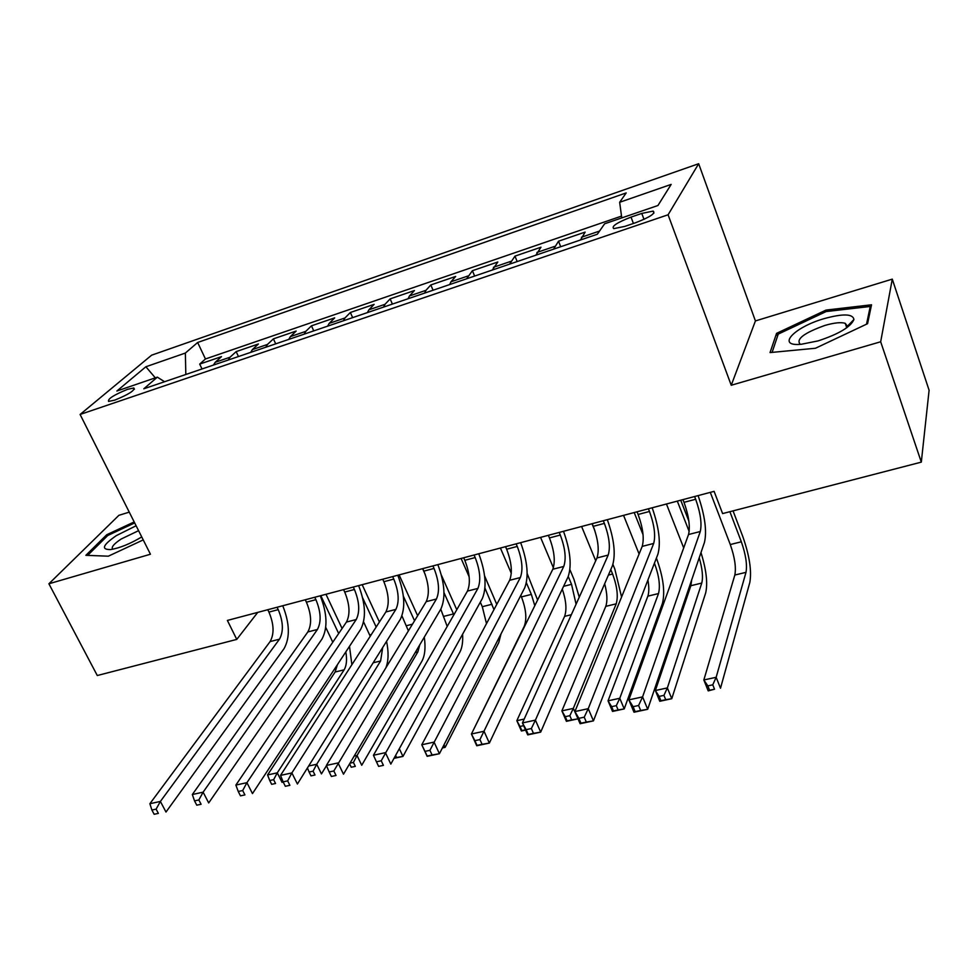 <?xml version="1.0" encoding="UTF-8"?>
<svg xmlns="http://www.w3.org/2000/svg" width="978" height="978" viewBox="0 0 978 978"><rect width="100%" height="100%" fill="white"/><g stroke="black" fill="none" stroke-linecap="round" stroke-linejoin="round"><path stroke-width="1.47" d="M114.793 400.112C128.619 394.464 134.964 390.43 133.839 387.985L127.556 389.33C113.839 394.929 107.531 398.963 108.607 401.42L114.793 400.112M129.255 512.142L118.913 515.308L48.9 583.78L97.287 675.529L236.762 639.404L257.752 612.375M698.671 163.717L151.639 355.173L80.098 414.464L668.084 214.781L698.671 163.717L755.419 320.931L731.238 385.259L880.677 341.774L892.278 279.133L755.419 320.931M892.278 279.133L929.1 390.271L921.313 462.129L880.677 341.774M599.392 231.285L603.12 225.955M580.492 239.977L585.15 232.092L558.524 241.211L560.7 246.725M535.871 255.185L540.981 247.214L514.978 256.126L517.166 261.566M492.289 270.038L497.839 261.994L472.411 270.698L474.623 276.053M449.709 284.549L450.968 281.786L455.662 276.444L430.821 284.953L433.046 290.234M408.095 298.73L409.464 295.967L414.44 290.552L390.149 298.877L392.386 304.085M367.41 312.593L368.877 309.818L374.134 304.354L350.368 312.495L352.63 317.63M327.642 326.151L329.183 323.376L334.708 317.862L311.469 325.821L313.742 330.882M288.742 339.415L290.368 336.628L296.151 331.065L273.412 338.853L275.698 343.853M250.686 352.373L252.397 349.586L258.412 343.987L236.163 351.615L238.461 356.542M921.313 462.129L722.595 513.584L714.099 491.359L227.385 620.431L236.762 639.404M641.776 213.424L631.018 217.104C616.837 222.654 611.091 226.493 613.768 228.632L624.893 226.37L635.81 222.654C650.113 217.067 655.896 213.216 653.17 211.101L641.776 213.424L644.001 219.365M164.573 381.726L157.348 377.153L143.803 388.804L597.326 234.243L604.636 223.779L657.95 205.502L671.165 184.402L619.661 202.287L626.201 192.911L197.654 342.483L185.368 353.058L185.82 374.488M157.348 377.153L116.871 391.029L145.869 366.762L185.368 353.058M621.507 216.114L205.453 358.975L199.695 364.097L202.006 368.963M213.448 365.075L215.246 362.276L221.48 356.64L199.695 364.097M228.241 360.026L230.013 357.239L236.163 351.615M265.808 347.227L267.495 344.439L273.412 338.853M304.195 334.146L305.796 331.359L311.469 325.821M343.437 320.772L344.953 317.984L350.368 312.495M383.572 307.092L385.002 304.317L390.149 298.877M424.623 293.094L425.956 290.332L430.821 284.953M466.616 278.791L472.411 270.698M509.599 264.133L514.978 256.126M553.597 249.145L558.524 241.211M48.9 583.78L150.441 554.233L80.098 414.464M731.238 385.259L668.084 214.781M621.751 217.911L619.661 202.287M205.453 358.975L197.654 342.483M145.869 366.762L155.306 377.85M826.007 310.087L776.569 333.351L770.053 352.581L815.469 348.254L867.572 323.694L871.52 304.794L826.007 310.087L826.508 311.517M134.182 521.946L106.749 534.734L85.868 555.321L108.326 556.189L143.228 539.905M777.559 336.114L776.569 333.351M107.348 535.907L106.749 534.734M682.95 499.611L684.013 502.337C688.867 515.993 690.358 526.726 688.524 534.526L628.854 699.869L642.583 696.898L647.705 709.294L704.466 542.35C707.021 531.115 704.906 515.528 698.109 495.601M694.6 496.518L695.664 499.257C700.505 512.961 702.033 523.707 700.272 531.519L642.583 696.898L638.597 705.493L633.096 706.678L635.162 711.642L640.663 710.468L638.597 705.493M640.663 710.468L647.705 709.294L634.001 712.216L628.854 699.869L633.096 706.678M634.001 712.216L635.162 711.642M710.297 492.362L730.285 544.55C734.747 557.289 736.263 567.448 734.833 575.04L703.842 679.967L716.153 677.289L720.505 688.243L749.833 582.411C751.813 570.969 749.49 555.736 742.852 536.714L733.048 510.883M729.894 511.702L741.336 541.788C745.786 554.55 747.339 564.746 745.994 572.338L716.153 677.289L712.779 684.82L707.84 685.884L709.588 690.26L714.527 689.209L712.779 684.82M714.527 689.209L708.206 690.884L703.842 679.967L707.84 685.884M708.206 690.884L709.588 690.26M818.097 340.894C838.794 334.06 850.738 326.933 853.928 319.525C852.963 313.779 843.06 313.473 824.234 318.608C793.891 327.227 775.676 346.835 801.3 344.268L818.097 340.894M846.826 327.703L847.4 326.236L845.236 323.315C841.007 322.043 834.246 322.74 824.955 325.417C803.904 332.985 795.676 339.293 800.273 344.342M772.094 352.386L778.231 334.109L826.165 311.554L870.261 306.469L866.532 324.183M870.823 308.131L870.261 306.469M136.113 525.761L116.321 535.626C102.727 545.052 100.82 549.685 110.636 549.563C119.756 548.059 130.123 543.854 141.737 536.946M138.583 530.675L121.186 539.012C113.705 543.988 110.917 547.387 112.825 549.208M87.641 555.382L107.8 535.467L134.683 522.937M637.033 511.787L638.108 514.477C642.986 527.949 644.355 538.585 642.204 546.384L574.905 711.568L588.243 708.671L593.45 720.872L657.937 554.11C660.92 542.888 659.013 527.448 652.179 507.778M648.414 508.78L649.478 511.47C654.355 524.978 655.749 535.638 653.683 543.45L588.243 708.671L584.221 717.18L578.866 718.329L580.956 723.207L586.311 722.057L584.221 717.18M586.311 722.057L593.45 720.872L580.113 723.72L574.905 711.568L578.866 718.329M580.113 723.72L580.956 723.207M592.179 523.682L593.267 526.335C598.169 539.624 599.416 550.162 596.983 557.949L522.448 722.938L535.418 720.126L540.687 732.131L612.485 565.602C615.895 554.392 614.172 539.086 607.326 519.673M603.292 520.736L604.38 523.401C609.282 536.726 610.553 547.289 608.182 555.088L535.418 720.126L531.36 728.537L526.152 729.649L528.267 734.454L533.475 733.341L531.36 728.537M533.475 733.341L540.687 732.131L527.717 734.894L522.448 722.938L526.152 729.649M548.352 535.308L549.453 537.924C554.392 551.03 555.504 561.482 552.802 569.257L471.42 734.001L484.049 731.263L489.367 743.072L568.096 576.824C571.91 565.639 570.37 550.455 563.499 531.298M559.22 532.423L560.308 535.052C565.235 548.206 566.384 558.67 563.756 566.458L479.941 739.576L474.88 740.664L477.019 745.383L482.081 744.307L479.941 739.576M482.081 744.307L489.367 743.072L476.751 745.762L471.42 734.001L474.88 740.664M505.54 546.665L506.641 549.245C511.604 562.191 512.606 572.533 509.636 580.296L421.775 744.771L434.061 742.106L439.428 753.72L524.721 587.79C528.915 576.629 527.558 561.58 520.663 542.656M516.152 543.854L517.252 546.433C522.203 559.416 523.23 569.795 520.333 577.558L429.917 750.322L424.99 751.373L427.154 756.031L432.08 754.979L429.917 750.322M432.08 754.979L439.428 753.72L427.154 756.336L421.775 744.771L424.99 751.373M688.867 521.127L680.725 500.21M677.314 501.115L689.184 531.519M666.446 503.988L683.695 547.912M699.221 557.79C702.387 568.744 703.231 577.167 701.764 583.071L667.363 687.913L671.764 698.708L705.651 592.998C707.901 583.304 706.348 569.832 700.981 552.594M691.642 580.088L690.859 585.712L655.358 690.529L667.363 687.913L663.952 695.358L659.135 696.409L660.908 700.725L665.712 699.686L663.952 695.358M665.712 699.686L671.764 698.708L659.771 701.287L655.358 690.529L659.135 696.409M659.771 701.287L660.908 700.725M647.925 580.003C649.123 587.13 649.099 592.509 647.852 596.152L608.047 700.823L619.771 698.268L624.221 708.916L662.448 603.365C665.236 591.971 663.267 577.008 656.544 558.45L656.397 558.096M634.196 512.545L643.059 534.709M654.429 563.157L654.575 563.524C659.099 575.981 660.407 585.993 658.512 593.56L619.771 698.268L616.323 705.651L611.617 706.666L613.414 710.92L618.108 709.918L616.323 705.651M623.561 515.369L639.099 554M618.108 709.918L624.221 708.916L612.521 711.422L608.047 700.823L611.617 706.666M612.521 711.422L613.414 710.92M621.568 597.02L614.783 568.964L612.925 564.44M592.008 523.731L594.881 530.761M610.773 569.563L612.607 574.037C617.155 586.348 618.353 596.274 616.213 603.829L573.328 708.39L577.937 718.622M581.604 526.494L595.712 560.749M604.673 583.719C607.228 593.56 607.595 601.103 605.773 606.36L561.885 710.872L573.328 708.39L569.844 715.688L565.26 716.678L567.069 720.872L571.653 719.894L569.844 715.688M571.653 719.894L577.827 718.879L566.409 721.324L561.885 710.872L565.26 716.678M566.409 721.324L567.069 720.872M579.257 597.179L573.915 579.257L569.929 569.709M568.255 576.482L571.543 584.331L576.079 604.221M540.565 537.374L553.389 567.802M562.289 589.086C566.152 600.541 566.922 609.624 564.612 616.348L516.836 720.688L524.184 719.087M523.646 725.664L520.003 726.458L521.836 730.59L525.479 729.808M525.602 730.089L521.396 730.994L516.836 720.688L520.003 726.458M463.682 557.766L464.794 560.308C469.782 573.084 470.662 583.353 467.447 591.091L373.437 755.248L385.405 752.657L390.821 764.087L482.337 598.512C486.885 587.362 485.699 572.448 478.78 553.756M474.061 555.015L475.174 557.558C480.149 570.382 481.054 580.663 477.912 588.414L381.237 760.774L376.444 761.801L378.62 766.385L383.413 765.358L381.237 760.774M383.413 765.358L378.62 766.385M373.437 755.248L376.444 761.801M537.607 600.015L527.179 573.573M526.396 582.827L531.36 594.404L534.807 605.688M500.406 548.022L511.298 573.316M520.809 595.419L521.433 596.898C526.03 608.866 526.995 618.609 524.33 626.116L473.315 730.163M422.753 568.621L423.877 571.128C428.877 583.744 429.66 593.915 426.212 601.641L326.383 765.444L338.033 762.926L343.498 774.185L440.895 608.988C445.797 597.864 444.77 583.071 437.838 564.612M432.899 565.932L434.024 568.438C439.012 581.103 439.819 591.299 436.432 599.025L333.84 770.957L329.17 771.96L331.371 776.471L336.029 775.468L333.84 770.957M336.029 775.468L331.371 776.471M326.383 765.444L329.17 771.96M496.775 604.38L484.599 575.932M484.966 588.169L493.976 609.612M461.09 558.45L469.147 576.8M480.308 602.179L482.301 606.702L486.494 623.609M444 744.845L445.149 747.363L498.756 642.619L501.005 633.952M442.472 747.815L445.149 747.363L442.398 747.95M382.728 579.233L383.865 581.702C388.877 594.172 389.55 604.257 385.882 611.959L280.539 775.383L291.884 772.926L297.398 784.014L400.381 619.233C405.601 608.133 404.745 593.475 397.789 575.235M392.655 576.604L393.779 579.086C398.792 591.58 399.501 601.69 395.882 609.404L291.884 772.926L287.666 780.872L283.119 781.85L285.332 786.288L289.879 785.322L287.666 780.872M289.879 785.322L285.332 786.288M280.539 775.383L283.119 781.85M456.775 609.734L441.445 575.284M444 592.68L453.865 614.82M422.606 568.658L425.32 574.709M440.772 609.196L447.203 626.446M394.183 758.011L396.579 757.498L395.613 755.432M399.33 748.696L402.96 756.422L459.978 651.923C462.154 647.729 463.034 641.825 462.606 634.209M396.579 757.498L402.96 756.422L394 758.341M343.571 589.612L344.721 592.057C349.745 604.367 350.332 614.367 346.444 622.057L235.869 785.077L246.933 782.669L252.471 793.598L360.748 629.245C366.285 618.182 365.576 603.646 358.62 585.626M353.278 587.044L354.427 589.489C359.452 601.837 360.051 611.861 356.224 619.551L246.933 782.669L242.691 790.53L238.253 791.483L240.49 795.86L244.916 794.906L242.691 790.53M244.916 794.906L240.49 795.86M235.869 785.077L238.253 791.483M417.63 615.712L399.11 574.893M403.364 596.189L414.55 620.773M401.958 615.932L408.401 630.883M419.782 644.808L417.838 651.947L357.031 755.481L361.738 765.273L421.995 661.03C424.965 655.443 425.736 647.485 424.305 637.13M354.158 756.104L357.031 755.481L353.425 762.437L349.99 763.182M349.598 763.842L351.236 767.229L355.32 766.361L353.425 762.437M355.32 766.361L351.236 767.229M305.27 599.771L306.42 602.191C311.456 614.343 311.945 624.257 307.85 631.935L192.336 794.515L203.118 792.168L208.693 802.938L321.982 639.05C327.813 628.01 327.251 613.597 320.283 595.798M314.769 597.252L315.906 599.673C320.955 611.873 321.456 621.8 317.422 629.477L203.118 792.168L198.852 799.955L194.524 800.884L196.774 805.187L201.089 804.258L198.852 799.955M201.089 804.258L196.774 805.187M192.336 794.515L194.524 800.884M379.415 621.996L362.166 584.685M362.667 597.913L376.175 627.032M363.608 621.959L370.234 636.25M382.691 647.534L380.613 660.981L316.713 764.258L321.444 773.916L326.481 765.664M308.645 766.019L316.713 764.258L313.082 771.153L309.097 772.009L311.004 775.872L314.977 775.016L313.082 771.153M314.977 775.016L311.004 775.872M385.858 667.852C388.547 660.969 388.779 652.13 386.567 641.336M307.422 767.987L309.097 772.009M267.776 609.722L268.926 612.094C273.987 624.111 274.378 633.94 270.099 641.592L149.878 803.72L160.392 801.434L165.991 812.046L284.048 648.646C290.16 637.632 289.732 623.328 282.752 605.749M277.067 607.252L278.229 609.636C283.278 621.69 283.693 631.543 279.463 639.196L160.392 801.434L156.113 809.136L151.896 810.041L154.157 814.283L158.363 813.378L156.113 809.136M158.363 813.378L154.157 814.283M149.878 803.72L151.896 810.041M342.08 628.487L325.98 594.282M320.796 595.651L338.669 633.512M325.747 627.399L332.777 642.204M345.821 651.923C347.153 659.649 346.591 665.627 344.134 669.832L277.287 772.84L282.055 782.376L282.838 781.153M337.41 664.673L335.124 672.02L267.569 774.955L277.287 772.84L273.632 779.674L269.745 780.517L271.652 784.332L275.551 783.488L273.632 779.674M275.551 783.488L271.652 784.332M351.872 664.734L349.501 646.324M267.569 774.955L269.745 780.517M581.433 237.251L599.526 231.065M215.246 362.276L230.013 357.239M252.397 349.586L267.495 344.439M290.368 336.628L305.796 331.359M329.183 323.376L344.953 317.984M368.877 309.818L385.002 304.317M409.464 295.967L425.956 290.332M450.968 281.786L467.851 276.028M493.45 267.287L510.724 261.395M536.922 252.446L554.599 246.407M633.414 223.461L631.018 217.104M695.664 499.257L684.013 502.337M700.272 531.519L688.524 534.526M741.336 541.788L730.285 544.55M745.994 572.338L734.833 575.04M649.478 511.47L638.108 514.477M653.683 543.45L642.204 546.384M604.38 523.401L593.267 526.335M608.182 555.088L596.983 557.949M560.308 535.052L549.453 537.924M563.756 566.458L552.802 569.257M517.252 546.433L506.641 549.245M520.333 577.558L509.636 580.296M701.764 583.071L690.859 585.712M658.512 593.56L647.852 596.152M612.607 574.037L608.389 575.101M616.213 603.829L605.773 606.36M571.543 584.331L563.597 586.323M571.335 614.71L564.612 616.348M475.174 557.558L464.794 560.308M477.912 588.414L467.447 591.091M531.36 594.404L521.433 596.898M434.024 568.438L423.877 571.128M436.432 599.025L426.212 601.641M492.007 604.27L482.301 606.702M393.779 579.086L383.865 581.702M395.882 609.404L385.882 611.959M453.474 613.927L443.963 616.311M354.427 589.489L344.721 592.057M356.224 619.551L346.444 622.057M412.459 624.196L406.42 625.712M417.838 651.947L415.185 652.595M315.906 599.673L306.42 602.191M317.422 629.477L307.85 631.935M371.359 634.502L369.647 634.93M380.613 660.981L373.156 662.791M278.229 609.636L268.926 612.094M279.463 639.196L270.099 641.592M344.134 669.832L335.124 672.02M134.438 389.22L133.839 387.985M653.915 213.118L653.17 211.101M847.4 326.236L853.928 319.525M846.765 327.752L845.236 323.315"/></g></svg>
